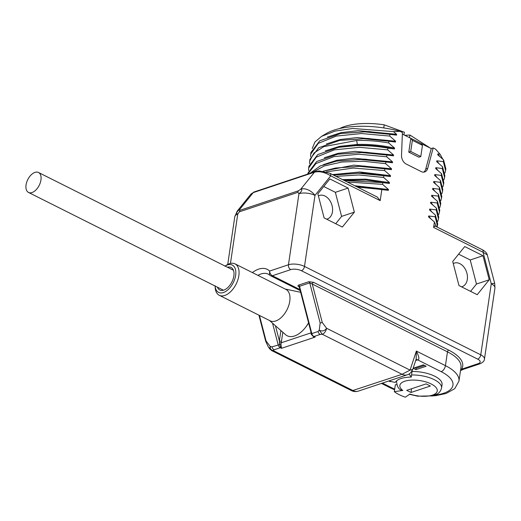 <?xml version="1.0" encoding="UTF-8"?>
<svg xmlns="http://www.w3.org/2000/svg" width="521" height="521" viewBox="0 0 521 521"><rect width="100%" height="100%" fill="white"/><g stroke="black" fill="none" stroke-linecap="round" stroke-linejoin="round"><path stroke-width="0.78" d="M252.392 272.587A27.125 15.545 116.6 0 1 269.604 271.057L269.546 275.01L268.341 274.176A23.302 13.357 116.6 0 0 257.934 275.368M460.59 370.04L461.56 369.194L478.206 363.645A7.639 3.119 -171.6 0 0 477.711 359.138L301.438 270.731A7.639 3.119 -171.6 0 0 290.744 269.624A3.823 2.716 -108.4 0 1 288.458 264.772L269.604 271.057C269.767 273.173 270.686 274.743 272.359 275.752A5.731 3.282 116.6 0 1 270.555 275.707L269.546 275.01M298.481 190.79L300.838 189.11A11.462 7.34 -141.2 0 1 314.99 195.382L304.498 266.426A11.462 4.682 -171.6 0 0 288.458 264.772L298.95 193.721C301.88 191.344 302.512 189.807 300.838 189.11L314.443 172.21A3.823 2.716 71.6 0 1 315.4 171.526L254.189 191.936L250.972 194.053L253.232 192.62L314.443 172.21C319.301 170.96 324.726 172.164 330.724 175.838L314.99 195.382A11.462 4.682 -171.6 0 0 298.95 193.721L297.856 192.327A3.823 2.716 -108.4 0 1 298.481 190.79L240.005 210.289A3.823 2.716 71.6 0 0 239.373 211.826L237.739 214.131A11.462 4.682 -171.6 0 0 234.795 216.671L237.205 211.155A11.462 7.34 38.8 0 1 239.627 209.52C236.586 211.793 235.954 213.33 237.739 214.131L230.458 263.424M436.487 226.739L434.416 221.985L433.609 227.436L434.859 225.919L482.238 249.683A3.823 2.188 116.6 0 1 483.078 252.249L487.304 254.951L494.703 283.457A11.462 0.768 -14.6 0 0 491.264 283.789L483.078 252.249L433.609 227.436M434.416 221.985L428.529 216.853L428.659 215.987L435.178 216.814L437.458 225.736L437.171 227.078M437.549 224.87L437.712 224.017L435.432 215.088L435.178 216.814M435.432 215.088L429.545 209.95L429.675 209.09L436.201 209.911L438.474 218.84L437.77 221.379M438.565 217.973L438.728 217.114L436.455 208.185L436.201 209.911M436.455 208.185L430.567 203.053L430.691 202.187L437.217 203.014L439.496 211.943L438.786 214.476M439.587 211.07L439.75 210.217L437.471 201.288L437.217 203.014M437.471 201.288L431.583 196.15L431.714 195.29L438.233 196.111L440.512 205.04L439.809 207.579M440.603 204.173L440.766 203.314L438.487 194.392L438.233 196.111M438.487 194.392L432.606 189.253L432.73 188.394L439.255 189.214L441.534 198.143L440.825 200.683M441.626 197.27L441.788 196.417L439.509 187.488L439.255 189.214M439.509 187.488L433.622 182.357L433.752 181.49L440.271 182.317L442.55 191.24L441.847 193.779M442.642 190.373L442.804 189.514L440.525 180.592L440.271 182.317M440.525 180.592L434.644 175.453L434.768 174.594L441.294 175.414L443.573 184.343L442.863 186.883M443.664 183.477L443.827 182.617L441.548 173.688L441.294 175.414M441.548 173.688L435.66 168.557L435.79 167.69L442.309 168.517L444.589 177.446L443.879 179.979M444.68 176.573L444.843 175.72L442.563 166.792L442.309 168.517M442.563 166.792L436.676 161.653L436.806 160.794L443.332 161.614L445.605 170.543L444.901 173.083M445.696 169.677L445.865 168.817L443.586 159.895L443.332 161.614M443.586 159.895L437.699 154.757L437.822 153.897L440.069 154.223L442.804 159.185M312.255 148.465L314.99 141.946L321.535 136.385L326.179 133.61A62.188 25.392 8.4 0 1 400.095 131.338L402.414 132.503L401.528 155.258A7.639 5.425 71.6 0 0 406.191 164.037L421.261 171.598A7.639 5.425 71.6 0 0 424.693 171.943A7.639 5.425 71.6 0 0 427.695 168.381L433.192 147.938L435.504 149.097L440.069 154.223M400.095 131.338L393.472 131.611L396.631 134.307L396.501 135.167L389.982 134.346L389.728 136.072L395.615 141.204L395.485 142.07L388.959 141.243L388.705 142.969L394.592 148.107L394.469 148.967L387.943 148.146L387.689 149.866L393.576 155.004L393.446 155.864L386.927 155.043L386.667 156.769L392.554 161.901L392.43 162.767L385.905 161.94L385.651 163.666L391.538 168.804L391.408 169.664L384.889 168.843L384.635 170.569L390.516 175.701L390.392 176.567L383.866 175.74L383.612 177.466L389.5 182.604L389.369 183.464L382.85 182.643L382.596 184.362L388.477 189.501L388.353 190.36L381.828 189.54L380.193 200.644L377.263 197.036L329.884 173.272A3.823 2.188 116.6 0 1 330.724 175.838L380.193 200.644M324.101 217.902L342.356 227.058L354.358 212.145L348.113 188.074L329.858 178.924L317.856 193.838L324.101 217.902M458.962 285.541L477.216 294.697L489.226 279.784L482.974 255.72L464.719 246.563L452.716 261.477L458.962 285.541M477.711 359.138A3.823 2.188 -63.4 0 0 480.772 354.84A11.462 4.682 -171.6 0 1 484.458 359.067L494.95 288.015A11.462 4.682 -171.6 0 0 491.264 283.789L480.772 354.84L304.498 266.426A3.823 2.188 -63.4 0 1 301.438 270.731M254.189 191.936A3.823 2.716 71.6 0 0 253.232 192.62L239.627 209.52L240.005 210.289M381.828 189.54L357.354 187.046M388.353 190.36L356.514 186.629M388.477 189.501L354.781 185.756M347.292 182.005L382.596 184.362M382.85 182.643L344.27 180.487M389.369 183.464L366.276 180.084L343.893 180.299M389.5 182.604L365.553 179.159L342.499 179.595M336.032 176.352L358.949 174.971L383.612 177.466M383.866 175.74L358.188 173.226L333.544 175.108M390.392 176.567L362.909 172.939L334.541 174.926M390.516 175.701L360.05 171.989L332.515 174.587M326.244 171.865L353.303 168.062L384.635 170.569M384.889 168.843L359.203 166.323L335.563 168.023L323.267 171.201M391.408 169.664L363.925 166.043L335.563 168.023M391.538 168.804L353.792 165.131L323.118 171.181M312.066 172.633L324.27 165.945L341.971 162.011L363.209 161.236L385.651 163.666M385.905 161.94L360.226 159.426L336.579 161.126L320.285 165.932L309.969 173.337M392.43 162.767L364.947 159.139L336.579 161.126M392.554 161.901L354.15 158.26L336.957 160.253L323.307 164.669M307.8 174.06L315.908 163.587L333.974 156.613L358.962 154.229L386.667 156.769M386.927 155.043L361.242 152.523L337.601 154.223L316.716 161.497L307.911 173.122L307.774 174.066M393.446 155.864L365.963 152.243L337.601 154.223M393.576 155.004L355.172 151.357L337.973 153.356L324.322 157.765M308.569 170.575L308.673 167.944L316.26 157.147L334.248 149.879L359.529 147.332L387.689 149.866M387.943 148.146C377.093 146.225 366.413 145.398 355.908 145.652L338.572 147.332L317.725 154.607L308.933 166.225L308.673 167.944M394.469 148.967C382.088 146.206 369.76 144.975 357.471 145.274L340.799 146.942M394.592 148.107C382.219 145.346 369.884 144.115 357.595 144.415L339.588 146.336L325.345 150.869M309.591 163.679L309.695 161.048L313.955 153.037L323.867 146.609L356.67 140.481C367.175 140.221 377.855 141.048 388.705 142.969M388.959 141.243L363.28 138.729L339.64 140.423L318.754 147.704L309.949 159.322L309.695 161.048M395.485 142.07L368.002 138.443L339.64 140.423M395.615 141.204L357.211 137.557L340.011 139.556L326.361 143.972M310.607 156.775L310.711 154.151L318.298 143.347L336.286 136.079L361.561 133.532L389.728 136.072M389.982 134.346L364.296 131.826L340.656 133.526L319.777 140.8L310.965 152.425L310.711 154.151M396.501 135.167L369.024 131.546L340.656 133.526M396.631 134.307L358.227 130.66L341.027 132.66L327.383 137.069M321.535 136.385L334.918 131.129L352.6 128.472L393.472 131.611M402.349 134.086L431.251 148.583L433.192 147.938M435.504 149.097A62.188 25.392 8.4 0 1 436.227 149.866L436.845 150.543M439.978 156.684L437.822 153.897M438.962 163.587L436.806 160.794M437.94 170.484L435.79 167.69M436.924 177.387L434.768 174.594M435.901 184.284L433.752 181.49M434.885 191.181L432.73 188.394M433.869 198.084L431.714 195.29M432.847 204.981L430.691 202.187M431.831 211.884L429.675 209.09M430.808 218.781L428.659 215.987M423.684 172.138A7.639 5.425 71.6 0 0 425.755 169.025L431.251 148.583M412.378 140.312L422.453 145.366L420.799 156.541L418.864 157.192L408.79 152.139L410.828 138.339L412.378 140.312L410.73 151.494L408.79 152.139M420.799 156.541L410.73 151.494M420.896 143.392L422.453 145.366M383.756 127.932L384.211 124.832L404.335 132.23L403.944 134.887M339.549 128.576A49.658 20.28 8.4 0 1 384.211 124.832M404.758 135.297L409.929 135.037L409.539 137.694M409.929 135.037L429.317 147.456M461.528 286.83A12.413 8.818 71.6 0 0 462.147 286.661A12.413 8.818 71.6 0 0 467.383 275.811A12.413 8.818 71.6 0 0 459.874 263.672A12.413 8.818 71.6 0 0 454.286 263.105A12.413 8.818 71.6 0 0 453.257 263.554M470.574 291.363L476.468 284.036L470.222 259.972L458.61 254.15M489.226 279.784L476.468 284.036M482.974 255.72L470.222 259.972M326.667 219.191A12.413 8.818 71.6 0 0 327.279 219.022A12.413 8.818 71.6 0 0 332.522 208.172A12.413 8.818 71.6 0 0 325.013 196.033A12.413 8.818 71.6 0 0 319.425 195.466A12.413 8.818 71.6 0 0 318.396 195.916M335.713 223.724L341.607 216.397L335.361 192.327L323.749 186.505M354.358 212.145L341.607 216.397M348.113 188.074L335.361 192.327M280.891 330.548L279.367 340.864A1.53 0.625 -171.6 0 0 281.503 341.086L280.962 344.238L281.503 348.321L280.318 347.728A3.823 2.716 -108.4 0 1 278.149 344.791L272.542 323.176M478.206 363.645A3.823 2.716 71.6 0 0 479.926 363.821L463.28 369.369A3.823 2.716 71.6 0 1 461.56 369.194A43.549 17.779 -171.6 0 0 448.698 350.125L313.499 282.317L308.875 281.698L298.676 285.098A1.53 1.088 -108.4 0 1 299.542 286.276L311.819 333.564A3.823 2.716 71.6 0 0 313.987 336.501L315.166 337.094L313.538 336.781L311.148 334.169L310.985 332.105M305.365 327.572A20.247 11.605 -63.4 0 0 308.608 322.955M298.676 285.098C297.569 285.508 297.751 286.166 299.217 287.078A1.53 0.873 116.6 0 1 299.288 287.058M411.551 370.053C413.524 369.409 413.029 369.428 410.053 370.125L402.075 374.293L351.909 390.822L271.63 350.555A5.347 3.067 116.6 0 0 273.317 350.607L274.124 349.793A3.823 2.716 71.6 0 1 271.955 346.856L270.275 346.485C269.924 348.679 270.94 350.053 273.317 350.607L353.108 390.626A11.462 8.141 -108.4 0 0 358.259 391.147L358.259 391.147C355.986 391.805 353.87 391.694 351.909 390.822M270.458 346.966C269.35 349.441 269.292 349.278 270.275 346.485L266.094 341.047L259.445 315.446M275.44 325.736L279.367 340.864L279.53 344.401L280.741 347.481A1.53 1.153 166.3 0 1 281.49 347.468M271.955 346.856L280.962 344.238M279.393 342.518A1.53 0.443 -165.6 0 0 281.158 342.818L310.939 332.886A1.53 0.788 1.7 0 0 311.148 332.743M274.124 349.793L280.318 347.728A1.53 0.873 -63.4 0 0 280.741 347.481L281.503 348.321L315.166 337.094L313.538 336.781M313.596 336.527L311.408 333.74L318.012 331.493A3.823 2.716 -108.4 0 0 320.181 334.436L313.987 336.501A1.53 0.873 116.6 0 1 313.596 336.527M311.473 333.961A1.53 0.365 -12.1 0 1 311.148 334.169M313.499 282.317A1.53 0.873 -63.4 0 0 312.274 284.036L309.741 282.877L299.542 286.276L299.262 286.947L311.408 333.74L312.847 336.058M358.259 391.147L407.233 374.82A11.462 8.141 -108.4 0 1 407.233 374.82A11.462 8.141 -108.4 0 1 402.075 374.293L322.284 334.274L319.249 330.158C322.232 331.623 324.674 330.991 326.569 328.256L322.258 322.473L312.274 284.036L447.474 351.844A1.53 0.873 -63.4 0 1 448.698 350.125M320.181 334.436L322.284 334.274A5.347 3.067 -63.4 0 0 326.569 328.256L410.053 370.125L416.37 351.063C419.216 356.931 419.633 359.861 417.621 359.861L441.15 371.662A36.672 14.972 8.4 0 1 434.494 395.178M441.15 371.662A5.347 3.067 116.6 0 0 445.435 365.644L447.474 351.844A42.019 17.16 -171.6 0 1 460.987 367.338L458.949 381.138A42.019 17.16 8.4 0 0 445.435 365.644L416.37 351.063L416.188 359.034L412.684 369.604C411.303 372.463 409.486 374.202 407.233 374.814M409.35 373.791L409.278 374.273L408.887 374.078M388.712 380.994L395.205 382.427A24.259 9.906 8.4 0 1 411.245 377.08L412.137 370.835M415.921 369.656L426.126 366.256L423.326 364.85L413.133 368.249L415.921 369.656L416.123 368.275L424.55 365.468M389.109 381.125L390.275 381.711L390.893 381.509M412.059 371.538A22.729 9.28 8.4 0 1 442.062 384.609L441.554 388.054A22.729 9.28 -171.6 0 0 411.551 374.983M394.332 391.668L402.779 390.457A18.912 7.724 -171.6 0 1 414.455 380.083A18.912 7.724 -171.6 0 1 437.145 391.46A18.912 7.724 -171.6 0 1 409.949 394.052L405.338 397.191A29.033 11.853 8.4 0 1 394.332 391.668L395.348 384.772L396.826 384.557M411.245 377.08L409.278 374.273M308.875 281.698A1.53 1.088 -108.4 0 1 309.741 282.877L320.161 323.013L319.249 330.158L318.012 331.493M414.898 367.663L416.123 368.275M390.275 381.711L390.327 381.385M402.779 390.457A3.823 2.82 127.6 0 1 400.955 390.027C398.37 388.835 396.911 385.963 396.585 381.418A22.729 9.28 -171.6 0 1 396.768 380.682M426.126 383.886L406.738 390.353L410.991 392.482L430.379 386.022L426.126 383.886M410.991 392.482L411.544 388.751M308.569 322.792A23.302 13.357 -63.4 0 1 294.521 335.98A23.302 13.357 116.6 0 1 285.508 334.632L269.487 320.48M219.243 295.277A17.571 10.075 116.6 0 0 224.779 295.44A17.571 10.075 -63.4 0 0 237.85 279.881A17.571 10.075 -63.4 0 0 234.997 263.867L285.918 289.402A17.571 10.075 -63.4 0 1 288.771 305.423A17.571 10.075 -63.4 0 1 275.7 320.982A17.571 10.075 116.6 0 1 270.165 320.819L219.243 295.277A17.571 10.075 116.6 0 1 215.193 287.638L215.069 285.742M234.997 263.867A17.571 10.075 -63.4 0 0 229.461 263.704A17.571 10.075 116.6 0 0 226.453 265.189L224.857 266.224M225.092 266.075A15.278 8.759 116.6 0 1 227.475 264.928A15.278 8.759 -63.4 0 1 235.642 275.329A15.278 8.759 -63.4 0 1 223.405 292.528A15.278 8.759 116.6 0 1 215.088 286.022M217.433 287.195A12.608 7.229 116.6 0 0 219.79 289.995A12.608 7.229 116.6 0 0 223.756 290.112A12.608 7.229 -63.4 0 0 233.141 278.956A12.608 7.229 -63.4 0 0 231.09 267.462A12.608 7.229 -63.4 0 0 227.436 267.247M40.951 179.979A11.156 6.395 -63.4 0 0 38.502 172.49A11.156 6.395 -63.4 0 0 26.05 184.948A11.156 6.395 -63.4 0 0 28.499 192.438A11.156 6.395 -63.4 0 0 40.951 179.979M290.744 269.624L272.359 275.752L299.946 289.591M297.856 192.327L239.373 211.826M356.67 140.481L357.471 145.274L355.908 145.652M427.695 168.381L425.755 169.025M282.812 332.248L281.503 341.086M381.463 383.41L390.496 387.943A5.347 3.067 -63.4 0 0 392.183 387.989L382.414 383.091M271.63 350.555L269.572 348.731L268.204 346.667L265.684 341.222L266.094 341.047M415.979 359.666A3.823 2.716 -108.4 0 1 417.621 359.861L415.699 360.499M394.703 389.174A36.672 14.972 8.4 0 1 392.183 387.989M320.161 323.013L322.258 322.473M227.736 264.44L234.795 216.671M341.288 146.85L338.572 147.332M445.605 170.543L445.865 168.817M444.589 177.44L444.843 175.72M443.827 182.617L443.573 184.343M442.55 191.24L442.804 189.514M441.534 198.143L441.788 196.417M440.766 203.314L440.512 205.04M439.496 211.936L439.75 210.217M438.474 218.84L438.728 217.114M437.458 225.736L437.712 224.01M482.238 249.683C485.188 251.252 486.875 253.004 487.304 254.951M494.95 288.015L494.703 283.457M315.4 171.526L319.217 170.914L329.884 173.272M250.972 194.053L237.205 211.155M300.2 290.575L270.549 275.7M484.458 359.067C484.452 360.871 482.941 362.46 479.926 363.821M463.273 369.369L460.505 370.626M265.684 341.222L258.924 315.185M299.262 286.947L299.699 287.091M458.949 381.138L454.755 388.673L446.113 393.479L435.888 395.654L431.499 396.006M394.605 389.806L390.496 387.943M396.683 380.753L396.585 381.418M441.554 388.054C440.694 391.089 439.196 393.075 437.054 394.019L431.994 395.901L417.51 396.175L409.239 394.221M285.241 289.064L300.65 292.288M233.447 270.262L38.502 172.49M223.444 290.21L28.499 192.438"/></g></svg>
